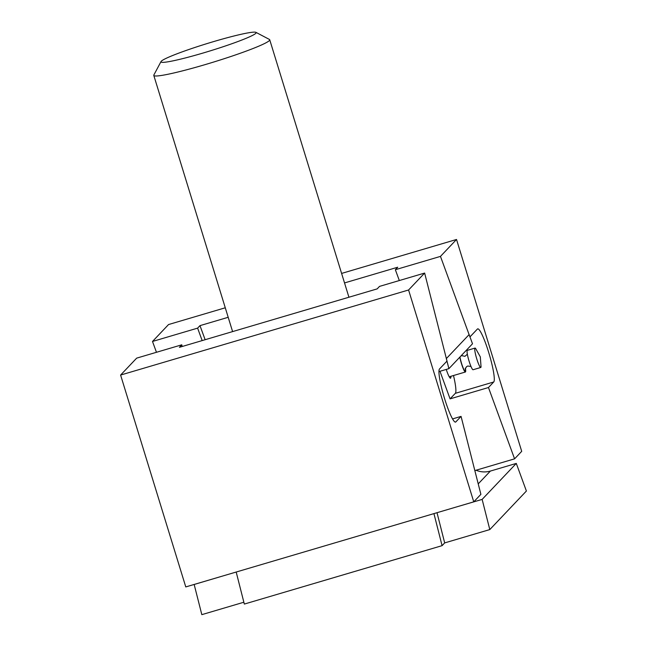 <?xml version="1.0" encoding="UTF-8"?>
<svg xmlns="http://www.w3.org/2000/svg" width="647" height="647" viewBox="0 0 647 647"><rect width="100%" height="100%" fill="white"/><g stroke="black" fill="none" stroke-linecap="round" stroke-linejoin="round"><path stroke-width="0.97" d="M448.897 368.653L446.341 358.592L469.132 334.58L472.504 343.783L448.897 368.653L438.965 371.58M221.015 576.517L194.157 584.476L201.832 614.65L243.862 602.228M433.935 513.613L442.079 545.656L244.331 604.072L236.187 572.029M455.262 507.313L482.136 499.403L516.29 463.414L490.377 471.073C485.549 472.431 480.77 472.156 476.022 470.24M442.079 545.656L444.683 542.906L437.008 512.707M482.136 499.403L489.803 529.578L526.399 491.024L516.29 463.414M489.803 529.578L444.683 542.906M461.068 416.393L455.812 421.925A27.797 3.866 73.5 0 1 455.545 422.103A27.797 3.866 73.5 0 1 444.279 397.614A27.797 3.866 73.5 0 1 439.515 368.96L447.004 361.075L424.634 273.066L408.58 289.985L473.758 501.846L480.883 494.34L461.068 416.393L452.536 418.916M424.634 273.066L379.522 286.395L377.144 288.894L179.405 347.318L181.775 344.811L136.663 358.139L120.601 375.058L185.778 586.926L473.758 501.846M182.203 346.485L181.775 344.811M408.58 289.985L120.601 375.058M202.171 340.589L197.61 328.134L199.98 325.635L228.197 317.297M156.461 352.291L152.498 341.462L197.61 328.134M152.498 341.462L168.552 324.543L225.277 307.786M474.849 470.587L514.575 458.844L488.469 387.529L450.077 398.867L439.976 371.281M488.469 387.529L493.726 381.989A27.797 3.866 -106.5 0 0 488.97 353.343A27.797 3.866 -106.5 0 0 477.704 328.846A27.797 3.866 -106.5 0 0 477.429 329.024L469.94 336.909L440.47 256.39L456.523 239.471L521.7 451.339L514.575 458.844M399.32 280.547L395.349 269.718L440.47 256.39M344.527 282.933L397.727 267.219L395.349 269.718M341.608 273.422L456.523 239.471M446.252 369.429A11.856 1.65 73.5 0 0 450.401 378.22A11.856 1.65 73.5 0 0 450.87 376.295M453.498 375.519A27.797 3.866 -106.5 0 1 455.326 393.336L450.077 398.867M199.98 325.635L205.139 339.715M475.61 348.458A10.109 1.407 73.5 0 0 475.035 348.078A10.109 1.407 73.5 0 0 476.548 358.171A10.109 1.407 73.5 0 0 480.761 367.472A10.109 1.407 73.5 0 0 481.044 366.841L480.317 356.893L475.61 348.458M475.035 348.078L467.352 350.35A10.109 1.407 73.5 0 0 468.873 360.444A10.109 1.407 73.5 0 0 473.086 369.736L480.761 367.472M461.772 355.858A10.109 1.407 73.5 0 0 461.537 355.332M459.807 357.152A10.109 1.407 73.5 0 0 462.678 367.181A10.109 1.407 73.5 0 0 465.403 372.009A10.109 1.407 73.5 0 0 465.395 368.151M203.077 53.03A49.795 3.955 -17.1 0 0 255.921 32.35A49.795 3.955 -17.1 0 0 207.412 43.47A49.795 3.955 -17.1 0 0 161.038 61.538A49.795 3.955 -17.1 0 0 203.077 53.03M161.038 61.538L153.857 74.995A60.648 4.82 -17.1 0 0 153.792 75.416A60.648 4.82 -17.1 0 0 205.059 64.635A60.648 4.82 -17.1 0 0 269.718 39.75A60.648 4.82 -17.1 0 0 269.419 39.443L255.921 32.35M478.222 483.875L490.377 471.073M455.812 421.925L455.221 422.103M493.726 381.989L455.326 393.336M459.96 356.998A9.098 1.27 73.5 0 0 463.559 368.855A9.098 1.27 73.5 0 0 465.266 368.531M465.403 372.009L449.22 376.789M465.185 368.952L466.616 366.614L467.821 366.024L470.992 366.493M467.36 354.208L464.926 356.335L461.351 355.526M153.792 75.416L232.597 331.596M269.718 39.75L348.927 297.232"/></g></svg>
